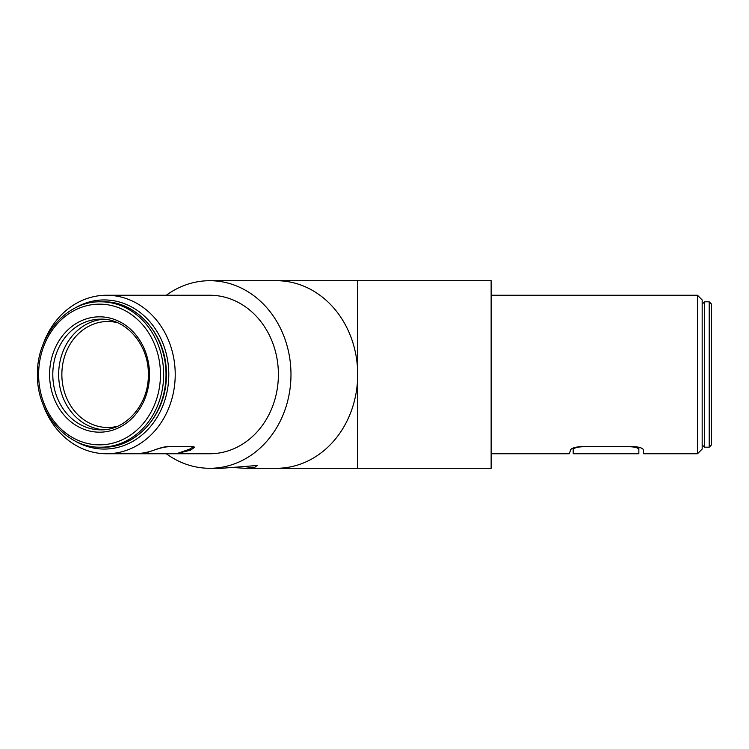 <?xml version="1.0" encoding="UTF-8"?>
<svg xmlns="http://www.w3.org/2000/svg" width="749" height="749" viewBox="0 0 749 749"><rect width="100%" height="100%" fill="white"/><g stroke="black" fill="none" stroke-linecap="round" stroke-linejoin="round"><path stroke-width="1.12" d="M166.315 295.246A93.794 81.229 90 0 1 209.748 280.706A93.794 81.229 90 0 1 290.977 374.5A93.794 81.229 90 0 1 209.748 468.294L221.395 468.294L257.169 465.504L254.866 467.273L245.007 468.294L233.201 467.535M697.478 295.246L702.169 299.937L702.169 449.063L697.478 453.754L697.478 295.246L491.138 295.246M74.085 440.44A74.563 64.573 -90 0 0 168.806 374.5A74.563 64.573 -90 0 0 74.085 308.56M42.702 345.495A79.254 68.636 90 0 1 106.583 295.246A79.254 68.636 90 0 1 175.219 374.5A79.254 68.636 90 0 1 106.583 453.754A79.254 68.636 90 0 1 42.702 403.505M177.644 453.342L190.48 450.205L190.312 448.894M190.48 450.205L194.693 447.228L193.27 446.638L166.662 446.638C163.179 447.078 158.91 448.267 153.854 450.205A79.254 68.636 90 0 1 133.547 453.754L143.602 453.754L152.599 450.645M143.602 453.754L209.748 453.754A79.254 68.636 -90 0 0 278.394 374.5A79.254 68.636 -90 0 0 209.748 295.246L106.583 295.246M570.775 449.466L569.334 453.754L491.138 453.754M570.289 450.205C571.337 448.23 574.895 447.041 580.952 446.638L634.169 446.638C639.974 447.078 643.101 448.267 643.55 450.205L643.55 453.754L697.478 453.754M357.694 468.294L491.138 468.294L491.138 280.706L357.694 280.706L357.694 468.294L245.007 468.294M209.748 468.294A93.794 81.229 90 0 1 166.315 453.754M642.857 449.026L640.938 447.883M572.414 448.389L571.365 448.988M168.6 446.638L191.557 446.638M168.6 446.722C165.257 446.9 160.988 447.836 155.792 449.531L153.938 450.177M176.436 453.754L189.441 449.25L192.961 447.116L191.575 446.722M629.478 446.722L583.546 446.722C578.088 446.863 574.642 447.705 573.2 449.25L573.2 453.754L638.86 453.754L638.86 449.531C638.26 447.836 635.133 446.9 629.478 446.722L629.478 446.638M638.86 447.2L638.86 449.531M573.2 449.25L573.509 447.921M711.55 432.182L711.55 374.5L711.55 444.85L709.209 447.19L709.209 301.81L711.55 304.15L711.55 374.5M209.748 280.706L276.465 280.706A93.794 81.229 90 0 1 357.694 374.5A93.794 81.229 90 0 1 276.465 468.294M709.209 301.81L704.519 301.81L704.519 447.19L702.169 444.85M52.795 374.5A55.342 47.927 -90 0 0 100.712 429.842C125.963 430.647 148.976 404.235 148.33 374.5C148.976 344.765 125.963 318.353 100.712 319.158A55.342 47.927 -90 0 0 52.795 374.5M149.5 374.5A57.682 49.958 90 0 1 99.542 432.182A57.682 49.958 90 0 1 49.584 374.5A57.682 49.958 90 0 1 99.542 316.818A57.682 49.958 90 0 1 149.5 374.5M103.634 429.739A55.342 47.927 90 0 1 58.656 374.5A55.342 47.927 90 0 1 103.634 319.261M117.49 322.716A52.992 45.895 -90 0 0 61.858 374.5A52.992 45.895 -90 0 0 117.49 426.284M38.62 374.5A70.35 60.922 -90 0 0 99.542 444.85A70.35 60.922 -90 0 0 160.464 374.5A70.35 60.922 -90 0 0 99.542 304.15A70.35 60.922 -90 0 0 38.62 374.5M163.666 374.5A72.69 62.953 90 0 1 100.712 447.19C66.773 448.164 36.57 413.233 37.45 374.5C36.57 335.767 66.773 300.836 100.712 301.81A72.69 62.953 90 0 1 163.666 374.5M103.062 301.81C137.011 300.836 167.205 335.767 166.325 374.5C167.205 413.233 137.011 448.164 103.062 447.19A72.69 62.953 -90 0 0 166.016 374.5A72.69 62.953 -90 0 0 103.062 301.81L100.712 301.81M106.583 453.754L133.547 453.754M276.465 280.706L357.694 280.706M192.896 446.638L192.961 447.116M704.519 447.19L709.209 447.19M704.519 301.81L702.169 304.15M103.062 447.19L100.712 447.19"/></g></svg>
